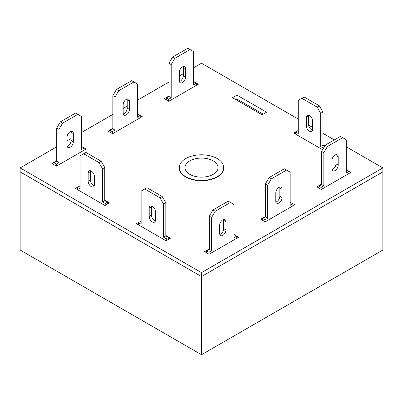 <?xml version="1.0" encoding="UTF-8"?>
<svg xmlns="http://www.w3.org/2000/svg" width="403" height="403" viewBox="0 0 403 403"><rect width="100%" height="100%" fill="white"/><g stroke="black" fill="none" stroke-linecap="round" stroke-linejoin="round"><path stroke-width="0.6" d="M189.828 174.353A16.503 9.531 0 0 0 207.883 176.403A16.503 9.531 0 0 0 218.003 167.532A16.503 9.531 0 0 0 213.172 160.878A16.503 9.531 0 0 0 195.248 158.797A16.503 9.531 0 0 0 184.997 167.532A16.503 9.531 0 0 0 189.828 174.353M185.788 176.685A22.22 12.825 0 0 0 210.003 179.466A22.22 12.825 0 0 0 223.72 167.613A22.22 12.825 0 0 0 217.212 158.545A22.22 12.825 0 0 0 192.997 155.765A22.22 12.825 0 0 0 179.28 167.613A22.22 12.825 0 0 0 185.788 176.685M56.732 146.803L20.15 167.925L20.15 250.031L201.5 354.731L382.85 250.031L382.85 171.864L201.5 276.564L382.85 171.864L382.85 167.925L346.268 146.803M201.5 354.731L201.5 276.564L20.15 171.864L201.5 276.564L201.5 272.624L382.85 167.925M179.28 167.613L179.28 167.925A22.22 12.825 0 0 0 192.997 179.778A22.22 12.825 0 0 0 217.212 176.998A22.22 12.825 0 0 0 223.72 167.925L223.72 167.613M141.126 221.182L136.41 223.645L166.036 240.752L170.524 238.158L165.814 235.438M236.964 95.103L232.476 97.692L262.101 114.795L266.59 112.205L236.964 95.103L236.964 99.042L235.886 99.662M56.732 160.797L52.022 163.517L56.511 166.112L86.136 149.004L81.421 146.546M168.958 96.01L164.243 98.73L168.731 101.319L198.357 84.217L193.647 81.754M209.353 248.913L204.643 251.633L209.132 254.228L238.757 237.12L234.042 234.662M334.324 139.912L322.924 133.328M312.597 127.368L308.597 125.056M298.235 119.071L201.5 63.226L193.647 67.759M183.32 73.719L179.28 76.051M168.958 82.016L137.534 100.156M127.207 106.115L123.167 108.447M112.845 114.407L81.421 132.552M71.099 138.511L67.059 140.843M20.15 167.925L201.5 272.624M265.466 216.517L260.751 219.237L265.239 221.831L294.87 204.724L290.155 202.266M112.845 128.401L108.13 131.126L112.618 133.715L142.249 116.613L137.534 114.15M80.076 185.939L75.361 188.397L104.992 205.505L109.48 202.911L104.765 200.19M321.579 184.121L316.864 186.846L321.352 189.435L350.978 172.333L346.268 169.87M298.235 130.476L293.52 132.94L322.566 149.704M324.808 145.821L322.924 144.732M263.179 114.175L236.964 99.042M234.269 234.531L234.269 234.994M290.382 202.135L290.382 202.603M193.868 81.623L193.868 82.091M137.761 114.019L137.761 114.487M81.648 146.415L81.648 146.883M79.849 185.808L79.849 186.272M346.489 169.739L346.489 170.207M140.899 221.056L140.899 221.519M298.008 130.345L298.008 130.814M318.884 188.01L318.884 186.146L321.579 184.589L321.579 151.417L325.171 145.196L340.429 136.385L346.268 139.755L346.268 172.927L348.958 171.371L348.958 173.497M346.268 170.333L346.716 170.076L348.958 171.371M335.84 154.702A4.443 2.564 -60 0 1 335.941 155.563L335.941 163.855A4.443 2.564 -60 0 1 332.001 169.638M321.131 189.304L321.131 187.44L323.821 185.884L323.821 152.712L327.412 146.491L342.676 137.68M338.188 165.154A4.443 2.564 -60 0 1 336.248 169.623A4.443 2.564 -60 0 1 332.823 170.817A4.443 2.564 -60 0 1 331.901 168.781L331.901 160.485A4.443 2.564 -60 0 1 333.84 156.016A4.443 2.564 -60 0 1 337.266 154.823A4.443 2.564 -60 0 1 338.188 156.858L338.188 165.154L335.941 163.855M318.884 186.146L321.131 187.44M321.579 184.589L323.821 185.884M321.579 151.417L323.821 152.712M325.171 145.196L327.412 146.491M262.771 220.406L262.771 218.542L265.466 216.985L265.466 183.813L269.058 177.592L284.322 168.781L290.155 172.152L290.155 205.323L292.85 203.767L292.85 205.893M290.155 202.729L290.603 202.472L292.85 203.767M279.727 187.098A4.443 2.564 -60 0 1 279.833 187.959L279.833 196.251A4.443 2.564 -60 0 1 275.894 202.034M265.018 221.7L265.018 219.837L267.713 218.28L267.713 185.108L271.3 178.887L286.563 170.076M282.075 197.546A4.443 2.564 -60 0 1 280.135 202.019A4.443 2.564 -60 0 1 276.71 203.208A4.443 2.564 -60 0 1 275.793 201.178L275.793 192.881A4.443 2.564 -60 0 1 277.732 188.413A4.443 2.564 -60 0 1 281.153 187.219A4.443 2.564 -60 0 1 282.075 189.254L282.075 197.546L279.833 196.251M262.771 218.542L265.018 219.837M265.466 216.985L267.713 218.28M265.466 183.813L267.713 185.108M269.058 177.592L271.3 178.887M77.381 189.566L77.381 187.44L79.628 186.146L80.076 186.403M77.381 187.44L80.076 188.997L80.076 155.82L85.91 152.455L101.173 161.265L104.765 167.482L104.765 200.659L107.46 202.21L107.46 204.079M94.337 185.707A4.443 2.564 60 0 1 90.403 179.924L90.403 171.633A4.443 2.564 60 0 1 90.504 170.771M83.668 153.75L98.931 162.56L102.518 168.781L102.518 201.953L105.213 203.51L105.213 205.374M94.443 184.846A4.443 2.564 60 0 1 93.521 186.881A4.443 2.564 60 0 1 90.096 185.692A4.443 2.564 60 0 1 88.156 181.219L88.156 172.927A4.443 2.564 60 0 1 89.078 170.892A4.443 2.564 60 0 1 92.499 172.081A4.443 2.564 60 0 1 94.443 176.554L94.443 184.846M101.173 161.265L98.931 162.56M104.765 167.482L102.518 168.781M104.765 200.659L102.518 201.953M107.46 202.21L105.213 203.51M54.042 164.686L54.042 162.822L56.732 161.265L56.732 128.094L60.324 121.872L75.588 113.062L81.421 116.432L81.421 149.604L84.116 148.047L84.116 150.173M81.421 147.009L81.869 146.752L84.116 148.047M70.999 131.378A4.443 2.564 -60 0 1 71.099 132.239L71.099 140.531A4.443 2.564 -60 0 1 67.16 146.314M56.284 165.981L56.284 164.117L58.979 162.56L58.979 129.388L62.571 123.167L77.829 114.356M73.341 141.826A4.443 2.564 -60 0 1 71.402 146.299A4.443 2.564 -60 0 1 67.981 147.488A4.443 2.564 -60 0 1 67.059 145.458L67.059 137.161A4.443 2.564 -60 0 1 68.999 132.693A4.443 2.564 -60 0 1 72.424 131.499A4.443 2.564 -60 0 1 73.341 133.534L73.341 141.826L71.099 140.531M54.042 162.822L56.284 164.117M56.732 161.265L58.979 162.56M56.732 128.094L58.979 129.388M60.324 121.872L62.571 123.167M110.15 132.29L110.15 130.426L112.845 128.869L112.845 95.697L116.437 89.476L131.7 80.665L137.534 84.036L137.534 117.208L140.229 115.651L140.229 117.777M137.534 114.613L137.982 114.356L140.229 115.651M127.106 98.982A4.443 2.564 -60 0 1 127.207 99.843L127.207 108.135A4.443 2.564 -60 0 1 123.273 113.918M112.397 133.584L112.397 131.721L115.092 130.164L115.092 96.992L118.678 90.771L133.942 81.96M129.454 109.435A4.443 2.564 -60 0 1 127.514 113.903A4.443 2.564 -60 0 1 124.089 115.097A4.443 2.564 -60 0 1 123.167 113.062L123.167 104.765A4.443 2.564 -60 0 1 125.111 100.297A4.443 2.564 -60 0 1 128.532 99.103A4.443 2.564 -60 0 1 129.454 101.138L129.454 109.435L127.207 108.135M110.15 130.426L112.397 131.721M112.845 128.869L115.092 130.164M112.845 95.697L115.092 96.992M116.437 89.476L118.678 90.771M166.263 99.894L166.263 98.03L168.958 96.473L168.958 63.301L172.544 57.08L187.808 48.269L193.647 51.639L193.647 84.811L196.337 83.255L196.337 85.381M193.647 82.222L194.095 81.96L196.337 83.255M183.219 66.591A4.443 2.564 -60 0 1 183.32 67.447L183.32 75.739A4.443 2.564 -60 0 1 179.38 81.527M168.504 101.193L168.504 99.324L171.199 97.768L171.199 64.596L174.791 58.375L190.055 49.564M185.566 77.038A4.443 2.564 -60 0 1 183.627 81.507A4.443 2.564 -60 0 1 180.201 82.701A4.443 2.564 -60 0 1 179.28 80.665L179.28 72.374A4.443 2.564 -60 0 1 181.219 67.9A4.443 2.564 -60 0 1 184.645 66.712A4.443 2.564 -60 0 1 185.566 68.742L185.566 77.038L183.32 75.739M166.263 98.03L168.504 99.324M168.958 96.473L171.199 97.768M168.958 63.301L171.199 64.596M172.544 57.08L174.791 58.375M206.663 252.802L206.663 250.933L209.353 249.381L209.353 216.204L212.945 209.988L228.209 201.178L234.042 204.543L234.042 237.72L236.737 236.163L236.737 238.289M234.042 235.125L234.496 234.868L236.737 236.163M223.62 219.494A4.443 2.564 -60 0 1 223.72 220.355L223.72 228.647A4.443 2.564 -60 0 1 219.781 234.43M208.905 254.097L208.905 252.233L211.6 250.676L211.6 217.504L215.192 211.283L230.456 202.472M225.962 229.942A4.443 2.564 -60 0 1 224.023 234.415A4.443 2.564 -60 0 1 220.602 235.604A4.443 2.564 -60 0 1 219.68 233.569L219.68 225.277A4.443 2.564 -60 0 1 221.62 220.804A4.443 2.564 -60 0 1 225.045 219.615A4.443 2.564 -60 0 1 225.962 221.65L225.962 229.942L223.72 228.647M206.663 250.933L208.905 252.233M209.353 249.381L211.6 250.676M209.353 216.204L211.6 217.504M212.945 209.988L215.192 211.283M166.263 240.621L166.263 238.752L163.568 237.201L163.568 204.024L159.976 197.808L144.717 188.997L141.126 191.067L141.126 224.239L138.431 222.688L138.431 224.814M155.487 220.093L155.487 211.802A4.443 2.564 -120 0 0 153.548 207.328A4.443 2.564 -120 0 0 150.128 206.14A4.443 2.564 -120 0 0 149.206 208.175L149.206 216.466A4.443 2.564 -120 0 0 151.145 220.94A4.443 2.564 -120 0 0 154.571 222.129A4.443 2.564 -120 0 0 155.487 220.093M141.126 221.65L140.677 221.388L138.431 222.688M168.504 239.327L168.504 237.458L165.814 235.901L165.814 202.729L162.223 196.508L146.959 187.697L144.717 188.997M151.553 206.019A4.443 2.564 -120 0 0 151.447 206.875L151.447 215.172A4.443 2.564 -120 0 0 155.387 220.955M166.263 238.752L168.504 237.458M163.568 237.201L165.814 235.901M163.568 204.024L165.814 202.729M159.976 197.808L162.223 196.508M295.54 134.103L295.54 131.977L297.787 130.683L298.235 130.945M295.54 131.977L298.235 133.534L298.235 100.362L304.069 96.992L319.332 105.803L322.924 112.024L322.924 145.196L324.606 146.168M312.496 130.25A4.443 2.564 60 0 1 308.557 124.462L308.557 116.17A4.443 2.564 60 0 1 308.663 115.308M301.827 98.287L317.09 107.097L320.677 113.319L320.677 146.491L323.372 148.304M312.597 129.388A4.443 2.564 60 0 1 311.68 131.423A4.443 2.564 60 0 1 308.255 130.229A4.443 2.564 60 0 1 306.315 125.761L306.315 117.464A4.443 2.564 60 0 1 307.237 115.434A4.443 2.564 60 0 1 310.658 116.623A4.443 2.564 60 0 1 312.597 121.096L312.597 129.388M319.332 105.803L317.09 107.097M322.924 112.024L320.677 113.319M322.924 145.196L320.677 146.491M335.941 155.563L338.188 156.858M279.833 187.959L282.075 189.254M90.403 179.924L88.156 181.219M90.403 171.633L88.156 172.927M71.099 132.239L73.341 133.534M127.207 99.843L129.454 101.138M183.32 67.447L185.566 68.742M223.72 220.355L225.962 221.65M149.206 216.466L151.447 215.172M149.206 208.175L151.447 206.875M308.557 124.462L306.315 125.761M308.557 116.17L306.315 117.464"/></g></svg>
